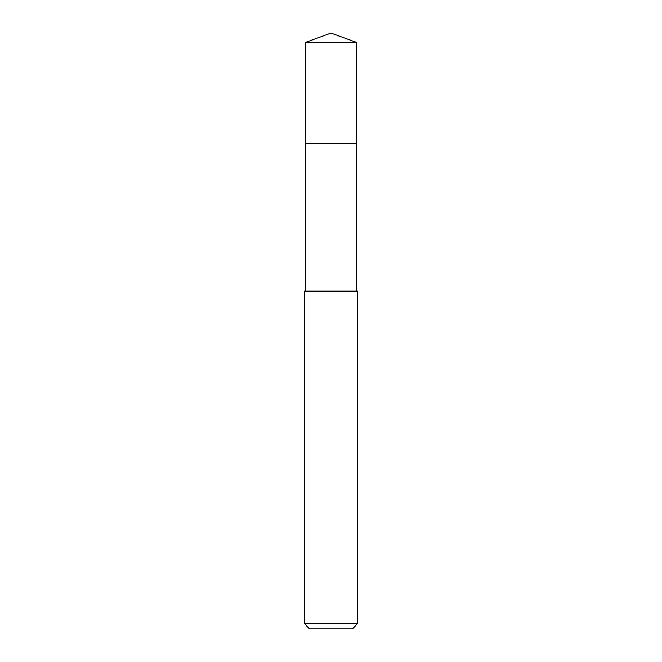 <?xml version="1.0" encoding="UTF-8"?>
<svg xmlns="http://www.w3.org/2000/svg" width="662" height="662" viewBox="0 0 662 662"><rect width="100%" height="100%" fill="white"/><g stroke="black" fill="none" stroke-linecap="round" stroke-linejoin="round"><path stroke-width="0.99" d="M356.33 291.172L356.33 42.318L305.67 42.318L305.67 143.637L356.33 143.637L305.67 143.637L305.67 42.318L331 33.1L305.67 42.318M331 291.172L304.338 291.172L304.338 623.571L357.662 623.571L357.662 291.172L331 291.172M304.338 623.571L309.667 628.9L352.333 628.9L357.662 623.571M331 33.1L356.33 42.318M305.67 291.172L305.67 143.637"/></g></svg>
